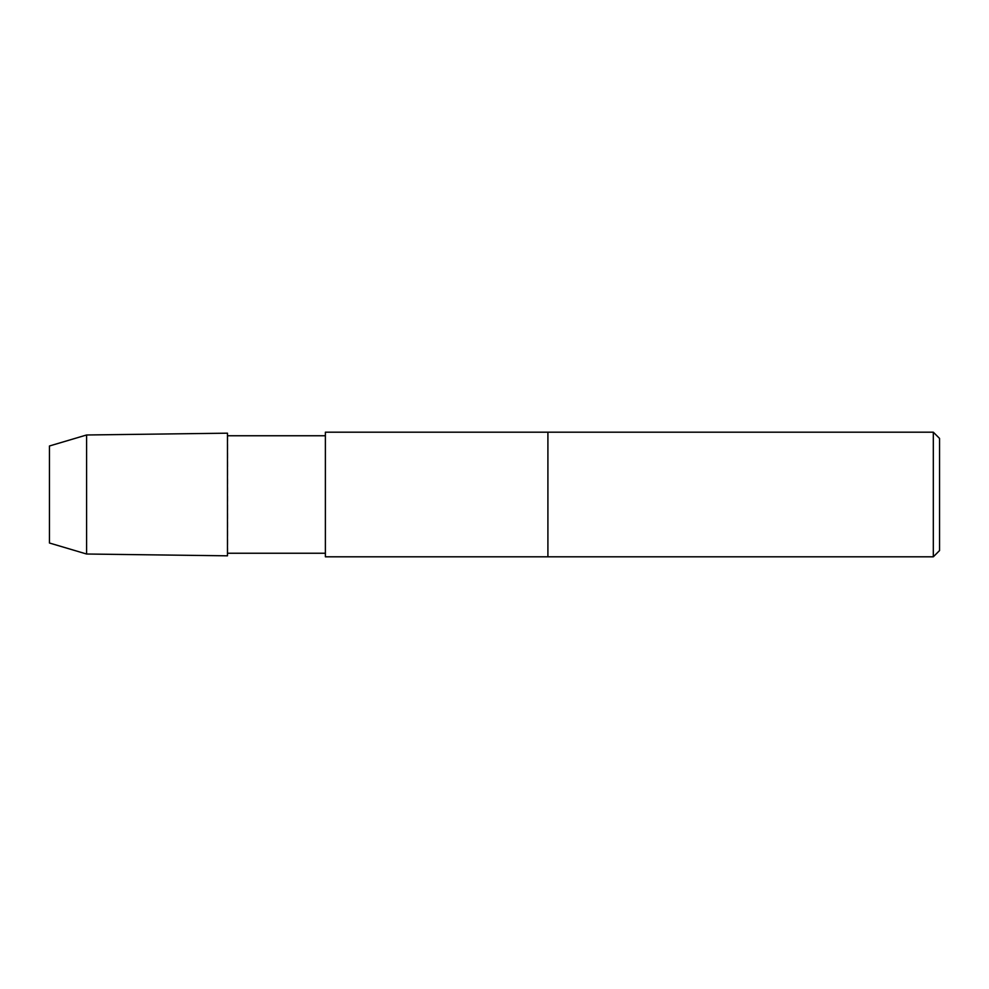 <?xml version="1.0" encoding="UTF-8"?>
<svg xmlns="http://www.w3.org/2000/svg" width="989" height="989" viewBox="0 0 989 989"><rect width="100%" height="100%" fill="white"/><g stroke="black" fill="none" stroke-linecap="round" stroke-linejoin="round"><path stroke-width="0.74" stroke-dasharray="4.95 3.71" d="M325.381 432.193L325.381 556.807M547.906 556.807L547.906 432.193L547.906 556.807M227.47 494.5L227.47 555.818L227.47 494.5M227.878 435.753L227.878 553.247M325.381 494.5L325.381 553.247L325.381 494.5M939.55 438.424L939.55 550.576M933.319 432.193L933.319 556.807M86.587 434.987L86.587 554.013M49.45 445.99L49.45 543.01"/><path stroke-width="1.48" d="M933.319 556.807L325.381 556.807L325.381 432.193L547.906 432.193L547.906 556.807L547.906 432.193L933.319 432.193L933.319 556.807L939.55 550.576L939.55 438.424L933.319 432.193M227.47 555.818L227.47 433.182L227.47 555.818L227.47 433.182L86.587 434.987L86.587 554.013L227.47 555.818M86.587 554.013L49.45 543.01L49.45 445.99L86.587 434.987M325.381 435.753L227.878 435.753M325.381 553.247L227.878 553.247"/></g></svg>
